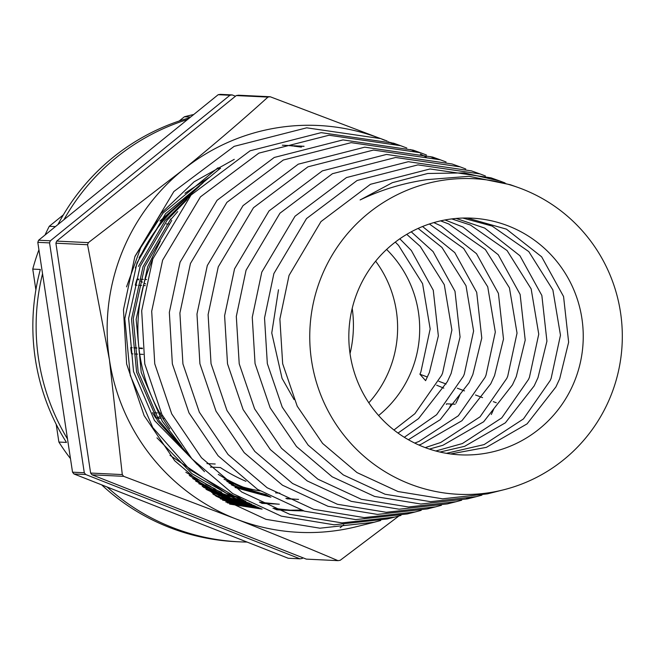 <?xml version="1.0" encoding="UTF-8"?>
<svg xmlns="http://www.w3.org/2000/svg" width="655" height="655" viewBox="0 0 655 655"><rect width="100%" height="100%" fill="white"/><g stroke="black" fill="none" stroke-linecap="round" stroke-linejoin="round"><path stroke-width="0.98" d="M45.031 235.022A216.003 213.661 -87.2 0 1 49.272 226.286L63.371 214.856M63.944 219.695A216.003 213.661 -87.2 0 1 187.551 119.521M190.572 117.073L184.391 116.778A216.003 213.661 -87.2 0 1 193.749 114.502M189.721 117.761A216.003 213.661 92.8 0 0 57.935 224.567M55.446 226.589L49.272 226.286M70.478 458.615A216.003 213.661 -87.2 0 1 58.885 442.051L56.199 424.325M35.886 289.846L32.75 269.099A216.003 213.661 -87.2 0 1 38.923 249.776M179.175 121.011L184.391 116.778M58.885 442.051L66.466 442.42A216.003 213.661 92.8 0 1 40.332 269.467L32.75 269.099M101.648 484.847A216.003 213.661 92.8 0 0 236.119 541.677L239.394 541.832A216.003 213.661 -87.2 0 1 107.076 486.984M247.074 542.062A216.003 213.661 -87.2 0 1 239.394 541.832M67.506 438.973A216.003 213.661 -87.2 0 1 42.542 273.741M199.587 480.328A176.506 174.59 92.8 0 0 210.812 486.411M225.5 492.863A176.506 174.59 92.8 0 0 238.969 497.423M259.421 502.098A176.506 174.59 92.8 0 0 279.3 504.211M205.736 484.291L215.331 488.974M228.317 494.214L239.673 497.841M259.691 502.229L278.588 504.178M276.901 504.096L260.191 502.483M240.909 498.553L232.566 496.13M221.578 492.233L213.661 488.9M195.485 479.386L189.246 475.464M195.64 481.057L210.722 488.753M223.699 493.985L229.627 495.991M238.166 498.463L242.743 499.593M260.895 502.827L273.97 503.957M272.284 503.875L261.214 502.983M243.635 500.092L240.606 499.405M233.082 497.448L227.948 495.909M216.969 492.011L198.792 483.644M203.533 487.345L225.009 495.769M233.548 498.234L237.675 499.266M243.889 500.617L244.97 500.821M261.623 503.187L269.352 503.736M267.674 503.654L261.795 503.269M239.689 500.019L235.996 499.184M228.464 497.227L205.891 489.105M214.472 493.542L233.057 499.044M239.28 500.395L242.407 500.985M261.967 503.351L264.743 503.507M263.056 503.433L262.016 503.376M243.603 501.394L240.729 500.903M235.079 499.798L231.379 498.963M223.854 497.006L218.721 495.467M213.964 494.73L215.782 495.319M224.321 497.792L228.448 498.823M234.662 500.174L237.79 500.764M242.661 501.566L245.183 501.918M192.136 193.839A165.396 163.603 92.8 0 0 135.372 267.952M166.313 223.928L167.181 223.969M168.859 224.051L169.473 224.076M170.709 219.556L170.357 219.089L171.07 219.122M352.21 308.325A118.489 117.204 -87.2 0 1 350.032 353.602M455.921 403.226A165.396 163.603 92.8 0 0 459.843 394.769M446.571 403.824L455.119 404.233M210.427 467.089L220.383 467.564A165.396 163.603 92.8 0 0 245.952 481.31M206.955 463.609L215.2 464.01M152.721 412.699L152.5 412.691A165.396 163.603 -87.2 0 0 155.8 418.07L155.833 418.078M157.511 418.16L160.442 418.299M162.89 418.414L163.93 418.463M154.4 412.781L157.331 412.92M159.755 413.043L161.22 413.108M132.179 347.633L130.713 347.559A165.396 163.603 -87.2 0 0 131.565 353.839L132.957 353.905M134.643 353.987L137.575 354.126M139.728 354.232L143.167 354.396M133.857 347.715L136.789 347.854M138.917 347.952L142.356 348.124M138.696 279.161L137.034 279.079A165.396 163.603 -87.2 0 0 135.282 285.162L136.96 285.244M138.639 285.326L141.578 285.465M143.429 285.555L145.263 285.645M140.375 279.243L143.306 279.382M145.132 279.472L146.63 279.538M226.876 481.474A165.396 163.603 92.8 0 0 233.573 484.012M243.177 487.083A165.396 163.603 92.8 0 0 260.06 490.939M275.599 492.855A165.396 163.603 92.8 0 0 279.832 493.117M215.839 495.958A176.506 174.59 92.8 0 0 239.468 501.329M243.848 501.951A176.506 174.59 92.8 0 0 246.141 502.229M235.473 96.219L232.157 94.918A234.515 231.976 92.8 0 0 229.946 95.262L50.37 240.794A234.515 231.976 92.8 0 0 49.559 242.899L84.29 472.746A234.515 231.976 92.8 0 0 85.682 474.507L299.99 558.821A234.515 231.976 92.8 0 0 302.192 558.478L303.003 557.823M340.133 527.725L343.719 524.827M232.157 94.918L220.391 94.353A234.515 231.976 -87.2 0 0 218.189 94.697L38.612 240.229A234.515 231.976 -87.2 0 0 37.802 242.334L72.525 472.181A234.515 231.976 -87.2 0 0 73.925 473.942L288.225 558.256L299.99 558.821M73.925 473.942L85.682 474.507M218.189 94.697L229.946 95.262M38.612 240.229L50.37 240.794M37.802 242.334L49.559 242.899M72.525 472.181L84.29 472.746M245.862 502.148L243.504 501.845M238.985 501.173L226.769 498.742M219.237 496.785L215.323 495.622M157.175 417.603L159.542 416.793M161.515 416.113L162.538 415.761M130.713 347.559L132.187 347.699M133.874 347.854L136.821 348.132M138.958 348.329L142.422 348.648M137.034 279.079L138.467 279.89M139.933 280.717L142.487 282.166M144.092 283.075L145.623 283.942M368.822 402.792A111.088 109.884 92.8 0 0 390.102 368.184A111.088 109.884 92.8 0 0 375.642 261.165M378.615 415.516A111.088 109.884 92.8 0 0 412.175 369.248A111.088 109.884 92.8 0 0 386.606 249.449M467.179 218.017L506.438 229.144L541.644 256.801L563.562 296.51L568.638 342.213L559.706 378.713L555.907 386.933L527.078 423.867L486.354 447.365L450.583 453.964M575.229 379.458A118.489 117.204 -87.2 0 1 460.334 454.848A118.489 117.204 -87.2 0 1 356.844 293.538A118.489 117.204 -87.2 0 1 471.731 218.148A118.489 117.204 -87.2 0 1 575.229 379.458M456.109 218.442L484.716 228.096L519.931 255.753L541.849 295.462L546.925 341.165L537.984 377.665L534.185 385.885L505.365 422.819L464.641 446.325L439.955 452.04M446.391 453.334L484.102 444.598L523.468 418.913L550.216 380.498L551.158 378.295L560.467 335.204L552.877 289.944L528.798 251.61L492.118 226.057L462.823 218.058M444.982 219.957L463.003 227.048L498.218 254.713L520.127 294.414L525.212 340.117L516.271 376.617L512.472 384.845L483.652 421.771L442.927 445.277L429.377 449.084M435.78 451L462.389 443.55L501.755 417.874L528.495 379.45L529.445 377.255L538.754 334.156L531.156 288.896L507.085 250.562L470.405 225.009L451.737 218.909M433.807 222.61L441.29 226.008L476.496 253.665L498.414 293.375L503.499 339.069L494.558 375.569L490.759 383.797L461.939 420.723L421.214 444.229L418.856 445.015M278.49 289.764L271.76 332.986L282.059 378.377L294.111 399.624M425.226 447.619L440.676 442.51L480.041 416.826L506.782 378.41L507.723 376.207L517.032 333.117L509.443 287.848L485.371 249.522L448.683 223.961L440.594 220.858M422.557 226.507L454.783 252.617L476.701 292.327L481.777 338.029L472.844 374.529L469.046 382.749L440.217 419.683L408.401 439.734M414.73 443.091L418.954 441.462L458.328 415.778L485.068 377.362L486.01 375.159L495.319 332.069L487.729 286.808L463.65 248.474L429.385 223.985M411.242 231.813L433.07 251.577L454.988 291.279L460.064 336.981L451.123 373.481L447.324 381.701L418.504 418.635L398.019 433.07M404.299 437.286L436.607 414.73L463.355 376.314L464.297 374.111L473.606 331.021L466.016 285.76L441.937 247.426L418.111 228.415M427.387 377.01L419.921 374.226L420.862 372.024L430.171 328.933L422.581 283.664L398.51 245.338L395.293 242.096M419.921 374.226L425.611 380.661L429.41 372.433L438.351 335.933L433.266 290.239L411.356 250.529L399.82 238.797M393.958 430.008L414.893 413.69L441.634 375.266L442.583 373.072L451.893 329.981L444.295 284.712L420.223 246.378L406.755 234.343M320.442 279.218A157.986 156.275 -87.2 0 1 518.056 187.469A157.986 156.275 -87.2 0 1 611.623 393.778A157.986 156.275 -87.2 0 1 503.49 489.834A157.986 156.275 -87.2 0 1 348.583 440.84A157.986 156.275 -87.2 0 1 320.442 279.218M518.056 187.469L510.327 184.718L469.119 176.293L427.248 179.617C403.431 183.015 381.046 189.794 360.103 199.963L392.37 182.671L427.731 173.477L464.272 172.912L499.806 180.976L505.062 182.95M499.806 180.976L490.882 177.8L430.048 168.965L370.46 184.292L320.983 221.578L289.043 275.419L279.881 319.026L282.665 363.73L297.223 406.198L322.596 443.402L357.016 472.591L398.027 491.545L442.583 498.815L487.385 493.87L503.49 489.834M481.908 495.147L476.382 496.629L430.531 501.673L385.058 494.23L343.302 474.916L308.161 445.138L282.215 407.082L267.33 363.607L264.53 317.978L273.88 273.585L306.524 218.565L357.09 180.502L417.923 164.888L479.959 173.911L485.412 175.966M479.959 173.911L471.436 170.881L408.343 161.703L346.462 177.562L295.012 216.248L261.795 272.128L252.257 317.282L255.057 363.623L270.138 407.811L296.486 446.514L332.191 476.807L374.635 496.449L420.788 504.014L467.359 498.889L476.382 496.629M461.652 500.224L455.945 501.755L408.491 506.978L361.29 499.266L317.88 479.173L281.445 448.233L254.607 408.818L239.214 363.803L236.308 316.422L246.067 270.22L279.963 213.194L332.437 173.706L395.62 157.478L460.105 166.853L465.762 168.982M460.105 166.853L451.991 163.963L386.524 154.433L322.358 170.873L269.025 210.935L234.555 268.828L224.608 315.71L227.514 363.828L243.128 409.58L270.327 449.567L307.236 480.942L351.252 501.353L399.141 509.205L447.34 503.908L455.945 501.755M441.429 505.283L435.509 506.872L386.245 512.284L337.407 504.268L292.548 483.48L254.803 451.426L226.966 410.48L211.041 363.705L208.11 314.621L218.254 266.855L253.477 207.725L307.965 166.82L373.473 150.06L440.258 159.787L446.096 161.99M440.258 159.787L432.546 157.044L364.753 147.17L298.254 164.184L243.013 205.662L207.307 265.529L196.975 314.048L199.914 363.762L216.011 411.135L244.2 452.662L282.477 485.208L328.016 506.307L377.468 514.404L427.322 508.927L435.509 506.872M421.198 510.351L415.073 511.997L364.205 517.589L313.63 509.303L267.117 487.729L228.087 454.521L199.366 412.216L182.925 363.91L179.896 313.074L190.449 263.49L226.917 202.354L283.304 160.025L351.154 142.651L420.412 152.73L426.47 155.006M430.327 156.594L436.165 159.19M420.412 152.73L413.1 150.126L342.991 139.908L274.248 157.462L217.075 200.299L180.059 262.237L169.342 312.386L172.355 363.893L189.008 412.92L218.09 455.774L257.505 489.334L304.526 511.178L355.722 519.603L407.304 513.946L415.073 511.997M400.991 515.411L394.637 517.114L341.967 522.895L289.739 514.298L241.785 492.044L201.462 457.722L171.725 413.886L154.752 363.803L151.698 311.256L162.636 260.125L200.438 196.877L258.831 153.139L329.023 135.233L400.565 145.672L406.804 148.014M410.472 149.52L416.514 152.197M420.354 154.031L426.176 157.028M400.565 145.672L393.655 143.208L321.171 132.646L250.095 150.797L191.039 195.043L152.82 258.938L141.693 310.789L144.78 363.918L161.891 414.476L191.915 458.819L232.738 493.583L281.339 516.148L334.124 524.802L387.277 518.965L394.637 517.114M471.69 497.014L466.172 498.856M380.743 520.479L374.202 522.24L319.943 528.2L265.987 519.341L216.363 496.293L174.738 460.809L144.116 415.614L126.636 364.016L123.476 309.717L134.832 256.76L173.862 191.522L234.154 146.352L306.687 127.823L380.719 138.606L387.179 141.038M374.202 522.24L356.885 526.579A203.656 201.453 -87.2 0 1 235.366 518.711A203.656 201.453 -87.2 0 1 109.451 359.873A203.656 201.453 -87.2 0 1 120.929 255.082A203.656 201.453 -87.2 0 1 182.688 170.079A203.656 201.453 -87.2 0 1 375.651 136.805L380.719 138.606M493.837 408.777A203.656 201.453 -87.2 0 1 491.307 414.509M160.319 241.015L147.662 266.831L136.134 319.321L141.226 372.458L162.309 421.312L181.672 446.383M224.026 479.206L242.727 487.934L268.034 495.614M286.423 498.561L295.413 499.241M153.147 258.029A170.767 168.916 92.8 0 0 149.43 266.921A170.767 168.916 92.8 0 0 169.768 428.845M218.279 474.367A170.767 168.916 92.8 0 0 266.323 494.656M285.875 498.299A170.767 168.916 92.8 0 0 298.574 499.397M177.718 211.59L169.768 220.702L143.044 266.61L131.524 319.1L136.617 372.236L157.691 421.091L197.22 464.518M231.387 484.897L238.117 487.713L269.999 496.695M286.874 498.783L290.795 499.02M451.246 404.053L449.617 407.328M292.482 499.102L286.759 498.725M269.361 496.351L239.255 487.582L228.963 483.087M192.251 459.188L159.067 420.682L138.156 371.753L133.243 318.6L144.73 266.691L171.757 220.407M446.636 403.824L446.35 404.422M287.864 498.881L286.98 498.832M270.908 497.186L235.03 487.508M204.499 471.666L154.449 420.461L133.538 371.532L128.626 318.371L140.113 266.47L167.205 220.105L187.093 199.562M191.899 194.101L165.15 220.481L138.434 266.389M203.173 182.737L159.943 220.997M139.13 257.652L162.587 219.883L199.366 186.364M134.881 256.629L157.012 220.858M184.972 193.25L209.092 177.472M381.832 139.122A203.656 201.453 -87.2 0 1 384.714 140.285M388.194 141.75A203.656 201.453 -87.2 0 1 394.482 144.608M267.952 97.087A234.515 231.976 -87.2 0 1 270.155 96.743L238.485 95.221A234.515 231.976 -87.2 0 0 236.283 95.564L267.952 97.087C242.792 119.906 214.373 144.239 182.688 170.079L88.376 242.628A234.515 231.976 -87.2 0 0 87.565 244.724L109.451 359.873L122.289 474.58A234.515 231.976 -87.2 0 0 123.689 476.341L235.366 518.711C273.029 533.596 307.236 547.572 337.988 560.647A234.515 231.976 -87.2 0 0 340.199 560.303L398.887 516.001M378.721 137.902L270.155 96.743M337.988 560.647L306.319 559.124L92.019 474.809A234.515 231.976 -87.2 0 1 90.619 473.049L55.896 243.202A234.515 231.976 -87.2 0 1 56.707 241.097L88.376 242.628M55.896 243.202L87.565 244.724M90.619 473.049L122.289 474.58M92.019 474.809L123.689 476.341M56.707 241.097L236.283 95.564M218.68 169.162L218.934 169.629M220.514 168.466L217.968 167.811L163.038 213.063L140.71 247.696L126.546 286.865M282.346 145.197L287.848 145.549M289.313 145.672L290.157 145.746M291.614 145.885L292.457 145.967M293.915 146.13L301.177 147.097M261.951 509.041L227.301 502.835M286.956 145.418L290.165 145.607M291.631 145.705L292.466 145.77M261.337 508.779L222.561 500.117M291.573 145.639L292.474 145.688M293.939 145.77L295.618 145.852M296.24 145.926L297.083 145.991M260.199 508.288L220.145 497.743L215.978 496.048M296.183 145.868L297.083 145.909M298.549 145.991L299.392 146.049M300.858 146.147L301.693 146.212M281.863 510.081L276.738 509.786M258.381 507.478L224.755 497.964L206.603 489.621M300.801 146.09L301.701 146.13M303.167 146.212L304.051 146.27M301.767 510.302L287.938 510.36M286.472 510.302L276.132 509.549M255.655 506.233L229.373 498.185L192.709 478.551M302.823 510.646L290.19 510.482L274.953 509.082M251.659 504.309L233.982 498.414L169.981 455.307M135.004 256.277L160.983 213.44L194.076 181.803L234.261 159.337M303.674 510.908L294.807 510.703L272.971 508.28M245.838 501.296L238.6 498.635L190.097 469.995L152.754 427.527L130.247 375.38L124.802 318.674L136.977 262.942L165.6 213.661L220.391 168.237M262.123 509.115L229.602 504.096M284.139 145.287L288.691 145.566M290.157 145.68L291 145.746M292.457 145.885L293.301 145.967M294.758 146.114L301.562 146.982M261.779 508.968L225.746 501.959M288.757 145.508L291 145.631M292.466 145.729L293.309 145.787M260.985 508.632L220.416 498.823M297.083 145.95L297.927 146.008M280.397 509.999L276.877 509.836M259.626 508.034L221.284 497.612L212.949 494.058M299.392 146.024L303.838 146.335M301.013 510.057L286.472 510.261M285.007 510.22L276.574 509.721M257.505 507.085L225.901 497.833L202.198 486.329M302.176 510.433L288.781 510.409M290.19 510.482L275.78 509.41M254.369 505.619L230.519 498.054L185.864 472.304M303.159 510.753L291.983 510.572L274.33 508.837M249.792 503.367L235.129 498.275L191.964 473.688L156.963 437.835M390.626 142.446L396.865 145.197M496.269 402.751L493.305 401.646M482.547 397.626L475.489 394.99M464.51 390.888L457.313 388.194M446.12 384.018L438.793 381.276M436.697 385.222L443.803 388.153M280.962 510.04L278.146 509.901M285.58 510.261L282.755 510.122M294.807 510.703L291.983 510.572"/></g></svg>
